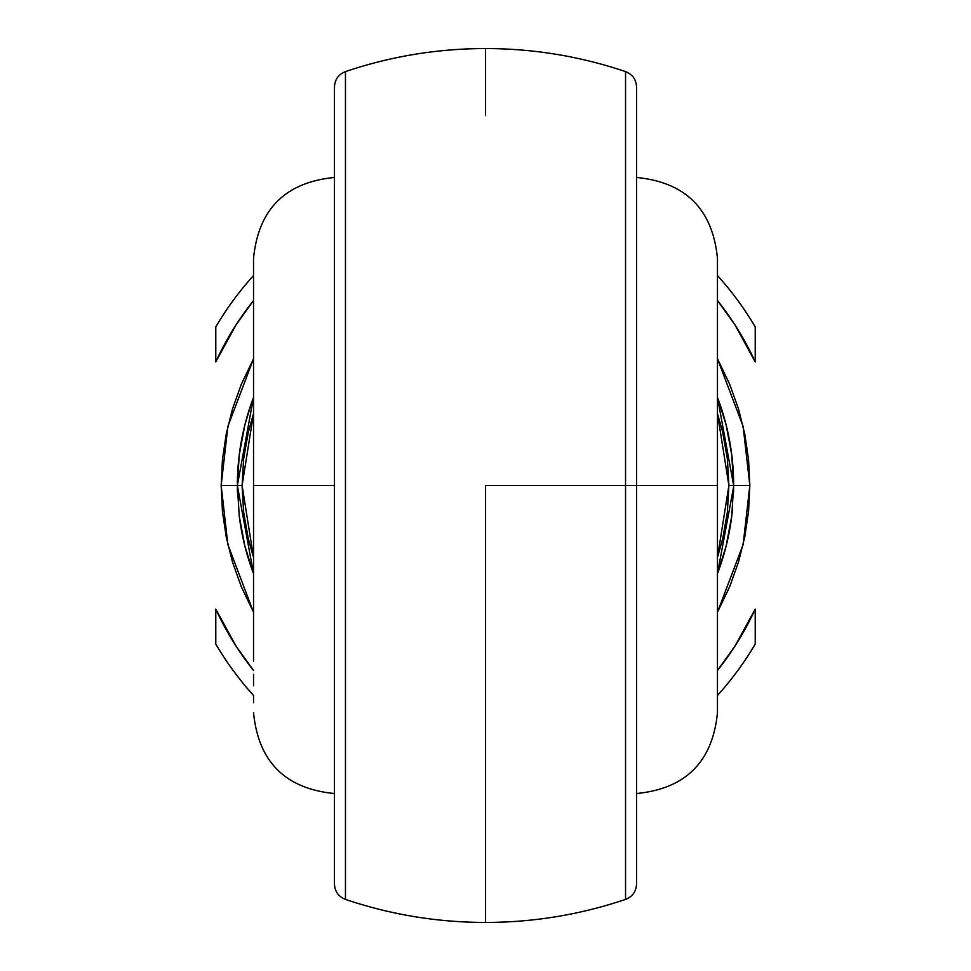 <?xml version="1.0" encoding="UTF-8"?>
<svg xmlns="http://www.w3.org/2000/svg" width="971" height="971" viewBox="0 0 971 971"><rect width="100%" height="100%" fill="white"/><g stroke="black" fill="none" stroke-linecap="round" stroke-linejoin="round"><path stroke-width="1.46" d="M625.542 143.174L625.542 485.5L636.539 485.5L636.539 155.858M733.542 492.576A248.139 248.139 0 0 0 733.639 485.5L749.83 485.5L743.131 544.597L717.46 612.24L729.707 586.654L738.446 562.233L744.745 537.072L748.556 511.414L749.83 485.5L748.556 459.586L744.745 433.928L738.446 408.767L729.707 384.346L717.46 358.76L743.131 426.403L749.83 485.5L728.905 485.5L727.352 458.737L722.727 432.338L717.46 413.537L728.905 485.5L733.639 485.5L717.46 397.357L726.15 424.982L731.77 455.011L733.639 485.5L731.758 454.938M237.361 484.262L237.361 485.5L242.095 485.5L243.648 512.263L248.273 538.662L253.54 557.463L242.095 485.5L237.361 485.5L253.54 573.643L244.85 546.018L239.23 515.989A248.139 248.139 0 0 0 253.54 573.643L252.691 571.373M717.46 268.178L717.46 712.605L717.46 485.5L636.539 485.5L636.539 882.773M334.461 883.464L334.461 485.5L253.54 485.5L253.54 661.057M345.458 72.558L345.458 898.442M334.461 884.071C334.861 891.524 338.515 896.634 345.458 899.401C390.876 914.718 437.557 922.401 485.5 922.45L485.5 485.5L625.542 485.5L625.542 72.558M728.104 433.333L726.15 424.982M718.309 399.627L717.46 397.357A248.139 248.139 0 0 1 733.639 485.5L731.77 515.989L726.15 546.018L717.46 573.643A248.139 248.139 0 0 0 731.77 515.989M239.23 515.989L237.361 485.5L239.23 455.011L244.85 424.982L251.222 403.705M244.874 424.897L242.932 433.2M239.267 454.768L238.453 462.232M239.242 516.062L237.361 485.5L253.54 397.357A248.139 248.139 0 0 0 237.361 485.5L221.17 485.5L227.869 426.403L253.54 358.76L241.294 384.346L232.555 408.767L226.255 433.928L222.444 459.586L221.17 485.5L222.444 511.414L226.255 537.072L232.555 562.233L241.294 586.654L253.54 612.24L227.869 544.597L221.17 485.5L237.361 485.5A248.139 248.139 0 0 0 237.458 492.576M345.458 855.621L345.458 852.975M345.458 832.402L345.458 828.542M345.458 877.444L345.458 875.672M345.458 864.736L345.458 856.373M345.458 891.912L345.458 890.82M345.458 883.986L345.458 877.735M345.458 895.529L345.458 891.973M345.458 80.18L345.458 75.459M345.458 93.398L345.458 87.014M345.458 114.578L345.458 106.264M345.458 95.328L345.458 93.604M345.458 142.506L345.458 138.586M345.458 118.037L345.458 115.464M485.5 115.634L485.5 48.55C437.557 48.599 390.876 56.282 345.458 71.599C338.515 74.366 334.861 79.476 334.461 86.929M636.539 87.536L636.539 485.5L717.46 485.5L717.46 661.057M253.54 296.665L253.54 485.5L334.461 485.5L334.461 88.227M625.542 115.44L625.542 118.037M625.542 138.598L625.542 142.531M625.542 93.592L625.542 95.328M625.542 106.264L625.542 114.59M625.542 79.173L625.542 80.18M625.542 87.014L625.542 93.24M625.542 75.459L625.542 79.015M625.542 898.442L625.542 485.5L485.5 485.5L485.5 855.366M625.542 890.82L625.542 895.541M625.542 877.602L625.542 883.986M625.542 856.386L625.542 864.736M625.542 875.672L625.542 877.432M625.542 828.566L625.542 832.402M625.542 852.975L625.542 855.597M755.22 644.064A312.88 312.88 0 0 1 717.46 695.467A312.88 312.88 0 0 0 755.22 644.064L755.22 609.108L734.913 646.188L717.46 670.488A296.689 296.689 0 0 0 755.22 609.108L755.22 644.064M253.54 695.467A312.88 312.88 0 0 1 215.78 644.064A312.88 312.88 0 0 0 253.54 695.467M215.78 326.936A312.88 312.88 0 0 1 253.54 275.533A312.88 312.88 0 0 0 215.78 326.936L215.78 361.892L236.087 324.812L253.54 300.512A296.689 296.689 0 0 0 215.78 361.892L215.78 326.936M717.46 275.533A312.88 312.88 0 0 1 755.22 326.936A312.88 312.88 0 0 0 717.46 275.533M253.54 670.488L236.087 646.188L215.78 609.108L215.78 644.064L215.78 609.108A296.689 296.689 0 0 0 253.54 670.488M717.46 300.512L734.913 324.812L755.22 361.892L755.22 326.936L755.22 361.892A296.689 296.689 0 0 0 717.46 300.512M242.095 485.5L243.648 458.737L248.273 432.338L253.54 413.537L242.095 485.5M728.905 485.5L727.352 512.263L722.727 538.662L717.46 557.463L728.905 485.5M242.896 537.667L244.85 546.018M733.639 486.738L717.46 573.643L719.778 567.295M726.126 546.103L728.068 537.8M731.733 516.232L732.547 508.768M253.54 674.335L253.54 685.793M253.54 695.321L253.54 702.822M253.54 268.178L253.54 285.207M717.46 674.335L717.46 685.793M717.46 695.321L717.46 702.822M253.54 485.5L253.54 258.395L253.54 485.5M717.46 485.5L717.46 258.395L717.46 485.5M334.461 155.858L334.461 815.142M345.458 827.826L345.458 143.174M636.539 815.142L636.539 485.5L625.542 485.5L625.542 827.826M485.5 48.55C533.443 48.599 580.124 56.282 625.542 71.599C632.485 74.366 636.139 79.476 636.539 86.929M636.539 793.525C685.696 788.731 712.665 761.75 717.46 712.605M334.461 793.525C285.304 788.731 258.335 761.75 253.54 712.605M636.539 884.071C636.139 891.524 632.485 896.634 625.542 899.401C580.124 914.718 533.443 922.401 485.5 922.45M334.461 177.475C285.304 182.269 258.335 209.251 253.54 258.395M636.539 177.475C685.696 182.269 712.665 209.251 717.46 258.395"/></g></svg>
